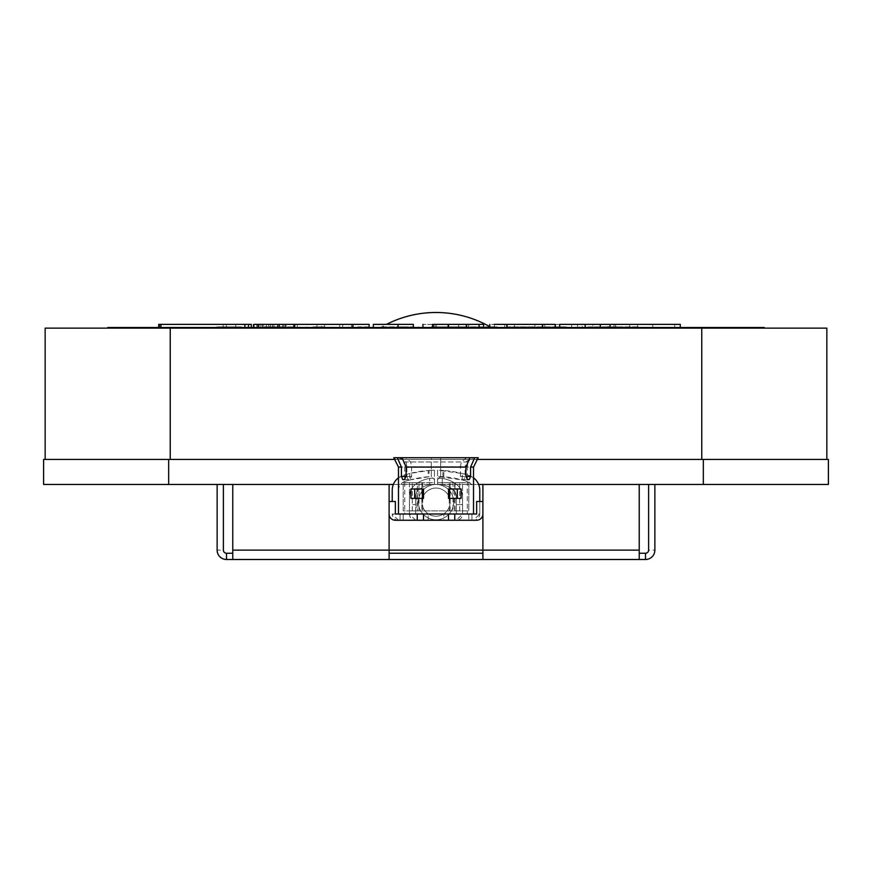 <?xml version="1.0" encoding="UTF-8"?>
<svg xmlns="http://www.w3.org/2000/svg" width="872" height="872" viewBox="0 0 872 872"><rect width="100%" height="100%" fill="white"/><g stroke="black" fill="none" stroke-linecap="round" stroke-linejoin="round"><path stroke-width="0.65" stroke-dasharray="4.36 3.27" d="M436 328.134L353.138 328.134L436 328.134M436 327.501L353.138 327.501L436 327.501M492.277 328.134L379.723 328.134L492.277 328.134A109.12 109.12 0 0 0 489.781 326.662M379.723 328.134A109.12 109.12 0 0 1 386.481 324.373M592.818 327.501L582.333 327.501L592.818 327.501L592.818 324.373L603.293 324.373L603.293 327.501M603.293 324.373L582.333 324.373L582.333 327.501M582.333 324.373L592.818 324.373M680.302 324.373L559.682 324.373M608.198 327.501L555.628 327.501L629.715 327.501L608.198 327.501L608.198 324.373M577.526 324.373L577.526 327.501M614.052 324.373L614.052 327.501M629.715 324.373L629.715 327.501M555.628 324.373L555.628 327.501M571.672 324.373L571.672 327.501M542.112 327.501L534.95 327.501L542.112 327.501L542.112 324.373L544.717 324.373L534.95 324.373L542.112 324.373L542.112 327.501M514.513 327.501L534.95 327.501L504.746 327.501L514.513 327.501L514.513 324.373L534.95 324.373L534.95 327.501L534.95 324.373L504.746 324.373L507.341 324.373L507.341 327.501L507.341 324.373L514.513 324.373L514.513 327.501M555.159 327.501L542.657 327.501L555.159 327.501C561.187 327.501 561.187 327.501 555.159 327.501C561.187 327.501 561.187 327.501 555.159 327.501L555.159 324.373C561.187 324.373 561.187 324.373 555.159 324.373L489.781 324.373M494.337 324.373L494.337 327.501L542.657 327.501L489.781 327.501M585.101 327.501L638.337 327.501L579.008 327.501L585.101 327.501L585.101 326.88L594.355 326.88L594.355 327.501M594.355 326.88L632.211 326.88L632.211 327.501M632.211 326.88L638.337 326.88L638.337 327.501M638.337 326.88L608.667 326.88L608.667 327.501M608.667 326.88L585.101 326.88M608.329 326.88L619.654 326.88L608.329 326.88M607.871 326.88L607.871 327.501M579.008 326.88L579.008 327.501M515.668 327.501L572.588 327.501L510.861 327.501L515.668 327.501L515.668 326.88L539.147 326.88L539.147 327.501M539.147 326.88L566.974 326.88L512.464 326.88L512.464 327.501M512.464 326.88L533.304 326.88L533.304 327.501M533.304 326.88L506.85 326.88L506.85 327.501L506.839 324.373M506.85 326.88L537.828 326.88L537.828 327.501M537.828 326.88L564.925 326.88L564.925 327.501M564.925 326.88L515.668 326.88M538.961 326.88L538.961 327.501M510.861 326.88L510.861 327.501M440.305 327.501L497.225 327.501L435.499 327.501L440.305 327.501L440.305 326.88L463.784 326.88L463.784 327.501M463.784 326.88L491.623 326.88L491.623 327.501M491.623 326.88L461.975 326.88L461.975 327.501M461.975 326.88L437.101 326.88L437.101 327.501M437.101 326.88L457.942 326.88L457.942 327.501M457.942 326.88L431.487 326.88L431.487 327.501M431.487 326.88L462.465 326.88L462.465 327.501M462.465 326.88L489.563 326.88L489.563 327.501M489.563 326.88L497.225 326.88L497.225 327.501M497.225 326.88L440.305 326.88M463.599 326.88L463.599 327.501M435.499 326.88L435.499 327.501M401.611 327.501L385.795 327.501L401.611 327.501M402.101 326.88L380.181 326.88L413.045 326.88L402.101 326.88L402.101 327.501M385.795 326.88L385.795 327.501M418.658 327.501L380.181 327.501L418.658 327.501L418.658 326.88L418.658 327.501M406.396 326.88L406.396 327.501M392.651 326.88L392.651 327.501M408.576 326.88L408.576 327.501M413.045 326.88L413.045 327.501L413.045 326.88M324.657 327.501L348.909 327.501L324.657 327.501L324.657 326.88L312.83 326.88L312.83 327.501M312.83 326.88L324.657 326.88M306.421 326.88L306.421 327.501M348.909 326.88L348.909 327.501M294.398 327.501L259.115 327.501L300.012 327.501L294.398 327.501L294.398 326.88L280.599 326.88L280.599 327.501M280.599 326.88L264.728 326.88L264.728 327.501M264.728 326.88L279.814 326.88L279.814 327.501M279.814 326.88L294.398 326.88M280.926 326.88L280.926 327.501M300.012 326.88L300.012 327.501M216.627 327.501L247.092 327.501L216.627 327.501L216.627 326.88L241.479 326.88L241.479 327.501L241.479 326.88L216.627 326.88L216.627 327.501M241.479 326.88L216.627 326.88L241.479 326.88M247.092 326.88L247.092 327.501L247.092 326.88M733.036 328.134L107.692 328.134L764.308 328.134L764.308 327.501L733.036 327.501L733.036 328.134L764.308 328.134M138.964 327.501L733.036 327.501M45.159 459.446L170.236 459.446L45.159 459.446L45.159 328.134L826.841 328.134L826.841 459.446L701.764 459.446L826.841 459.446M170.236 459.446L701.764 459.446L170.236 459.446L170.236 328.134M332.21 327.501L342.696 327.501L321.735 327.501L332.21 327.501L332.21 324.373L342.696 324.373L342.696 327.501M342.696 324.373L321.735 324.373L321.735 327.501M321.735 324.373L332.21 324.373M353.454 327.501L295.03 327.501L369.118 327.501L353.454 327.501L353.454 324.373L347.601 324.373L347.601 327.501M369.118 324.373L353.454 324.373M347.601 324.373L352.844 324.373M339.666 324.373L339.666 327.501M324.569 324.373L324.569 327.501M295.03 324.373L295.03 327.501M316.928 324.373L316.928 327.501M413.361 327.501L373.369 327.501L413.361 327.501M398.068 324.373L378.917 324.373L378.917 327.501M378.917 324.373L373.369 324.373M245.468 324.373L297.298 324.373L245.468 324.373L245.468 327.501L297.298 327.501L245.468 327.501M248.793 324.373L248.793 327.501M272.565 324.373L272.565 327.501M257.698 324.373L257.698 327.501M286.027 324.373L286.027 327.501M293.526 324.373L293.526 327.501M283.792 324.373L283.792 327.501M263.17 324.373L263.17 327.501M260.161 324.373L260.161 327.501M266.505 324.373L266.505 327.501M274.026 324.373L274.026 327.501M297.298 324.373L297.298 327.501M248.237 324.373L248.237 327.501M253.153 324.373L253.153 327.501M282.604 324.373L282.604 327.501M268.74 324.373L268.74 327.501M256.782 324.373L256.782 327.501M351.536 327.501L223.167 327.501L352.844 327.501L351.536 327.501L351.536 324.373L264.87 324.373L264.87 327.501M258.428 327.501L294.071 327.501L258.428 327.501L258.428 324.373L294.071 324.373M264.87 324.373L253.839 324.373M251.31 324.373L159.761 324.373L159.761 327.501L158.704 327.501M226.284 324.373L226.284 327.501M262.984 324.373L262.984 327.501M159.761 327.501L244.912 327.501L159.761 327.501M235.756 324.373L235.756 327.501M483.622 324.373L448.764 324.373L448.764 327.501L422.942 327.501L479.099 327.501L448.764 327.501M483.622 327.501L479.099 327.501L483.622 327.501M448.764 324.373L422.942 324.373L466.008 324.373L447.761 324.373L447.761 327.501M447.761 324.373L432.501 324.373M468.656 324.373L466.008 324.373L466.008 327.501L468.656 327.501L466.008 327.501L466.008 324.373L468.656 324.373L468.656 327.501M458.618 324.373L458.618 327.501M447.936 324.373L447.936 327.501M458.661 324.373L458.661 327.501M434.986 324.373L434.986 327.501M422.942 324.373L422.942 327.501L422.942 324.373M448.557 324.373L448.557 327.501L448.557 324.373M436.447 324.373L436.447 327.501L436.447 324.373M610.073 327.501L680.302 327.501L610.073 327.501M674.743 324.373L674.743 327.501M652.779 324.373L652.779 327.501L652.779 324.373M615.621 324.373L615.621 327.501M637.497 324.373L637.497 327.501L637.497 324.373M368.158 327.501L357.727 327.501L368.158 327.501M223.167 324.373L223.167 327.501M368.158 326.88L362.937 326.88L368.158 326.88M357.727 326.88L362.937 326.88L357.727 326.88M597.309 327.501L619.654 327.501L597.309 327.501M168.667 484.461L43.6 484.461L43.6 459.446L168.667 459.446L168.667 484.461L828.4 484.461L828.4 459.446L168.667 459.446M393.359 484.461L478.641 484.461M395.343 459.446L476.657 459.446M217.128 484.461L223.385 484.461L217.128 484.461L217.128 550.123A9.385 9.385 0 0 0 226.513 559.508L226.513 553.251L226.513 559.508L232.77 559.508L232.77 550.123L232.77 559.508L639.231 559.508L639.231 553.251L645.487 553.251L645.487 559.508L645.487 553.251A3.128 3.128 0 0 0 648.615 550.123L648.615 484.461L654.872 484.461L654.872 550.123L648.615 550.123M226.513 559.508L226.513 553.251L232.77 553.251L232.77 484.461L639.231 484.461L482.903 484.461L482.903 550.123L639.231 550.123L639.231 553.251L639.231 484.461L639.231 550.123L639.231 484.461L482.903 484.461M639.231 553.251L639.231 559.508L645.487 559.508L645.487 553.251M482.903 559.508L482.903 553.251L482.903 559.508M223.385 484.461L223.385 550.123L217.128 550.123M226.513 553.251A3.128 3.128 0 0 1 223.385 550.123M648.615 484.461L654.872 484.461M654.872 550.123A9.385 9.385 0 0 1 645.487 559.508M639.231 559.508L639.231 550.123L482.903 550.123L482.903 553.251M389.097 553.251L389.097 559.508L389.097 550.123L232.77 550.123L232.77 484.461L232.77 550.123L389.097 550.123L389.097 484.461L232.77 484.461L389.097 484.461M232.77 559.508L232.77 553.251M421.928 502.13A14.072 14.072 0 0 0 436 516.202A14.072 14.072 0 0 0 450.072 502.13A14.072 14.072 0 0 0 436 488.058A14.072 14.072 0 0 0 421.928 502.13A14.072 14.072 0 0 0 436 516.202A14.072 14.072 0 0 0 450.072 502.13A14.072 14.072 0 0 0 436 488.058A14.072 14.072 0 0 0 421.928 502.13M418.331 502.13A17.669 17.669 0 0 0 436 519.799A17.669 17.669 0 0 0 453.669 502.13A17.669 17.669 0 0 0 436 484.461A17.669 17.669 0 0 0 418.331 502.13A17.669 17.669 0 0 0 436 519.799A17.669 17.669 0 0 0 453.669 502.13A17.669 17.669 0 0 0 436 484.461A17.669 17.669 0 0 0 418.331 502.13M440.687 461.964L468.308 461.964L467.272 466.749L465.114 466.749L465.114 476.483L463.828 479.611L462.258 479.611L460.427 476.483L460.427 466.749L411.573 466.749L410.658 461.964L405.48 457.724L469.986 457.724L440.687 457.724L440.687 466.749L467.272 466.749L467.272 514L398.482 514L473.518 514L473.518 490.304A9.385 9.385 0 0 0 467.043 481.388A100.454 100.454 0 0 0 443.815 476.777L437.559 476.483L437.559 470.226L462.225 473.485L462.225 479.949L467.043 481.388M398.482 467.098L431.313 467.098L431.313 476.483L434.441 479.611L434.441 482.728L403.169 482.728L403.169 510.872L468.831 510.872L468.831 482.728L437.559 482.728L437.559 479.611L440.687 476.483L440.687 467.098L473.518 467.098M411.573 466.749L411.573 476.483L409.742 479.611L408.172 479.611L406.886 476.483L406.886 466.749L404.728 466.749L404.728 514M423.498 514L458.334 514L448.502 514L448.502 519.963M443.815 476.777L443.815 470.499A106.711 106.711 0 0 1 468.973 475.436A15.631 15.631 0 0 1 479.774 490.304L479.774 514L473.518 520.257L471.959 520.257L471.959 514L476.646 514L476.646 501.487L482.903 501.487L482.903 514A6.257 6.257 0 0 1 476.646 520.257L471.959 520.257L471.959 514L468.831 514L468.831 520.257L471.959 520.257L468.831 520.257L468.831 514L473.518 514L458.334 514L467.272 514M429.1 470.433L434.441 470.226L434.441 476.483L434.441 470.226L428.185 470.499L428.185 476.777A100.454 100.454 0 0 0 404.957 481.388L409.775 479.949L409.775 473.485L429.1 470.433L429.1 476.701L409.775 479.949M429.1 476.701L428.185 476.777M409.775 473.485L403.028 475.436A106.711 106.711 0 0 1 428.185 470.499M404.957 481.388A9.385 9.385 0 0 0 398.482 490.304L398.482 477.802L403.028 475.436A15.631 15.631 0 0 0 392.226 490.304L392.226 501.487M398.482 490.304L398.482 514L403.169 514L395.354 514L395.354 501.487L389.097 501.487L389.097 514A6.257 6.257 0 0 0 395.354 520.257L403.169 520.257L403.169 514L403.169 520.257L400.041 520.257L400.041 514L400.041 520.257L398.482 520.257A6.257 6.257 0 0 1 392.226 514L398.482 514L398.482 490.304M398.482 520.257L392.226 514L409.426 514L415.672 520.257L398.482 520.257M409.426 496.8A15.631 15.631 0 0 1 415.672 484.298A15.631 15.631 0 0 0 409.426 496.8L409.426 514A6.257 6.257 0 0 0 415.672 520.257L428.185 520.257L428.185 514L409.426 514L409.426 496.8L409.426 504.615L415.672 504.615L415.672 496.8A9.385 9.385 0 0 1 419.432 489.301A9.385 9.385 0 0 0 415.672 496.8L415.672 514L415.672 496.8L415.672 504.615L409.426 504.615L409.426 496.8A15.631 15.631 0 0 1 415.672 484.298A31.272 31.272 0 0 1 429.743 478.401A31.272 31.272 0 0 0 415.672 484.298A15.631 15.631 0 0 0 409.426 496.8M429.743 484.734A25.015 25.015 0 0 0 419.432 489.301A9.385 9.385 0 0 0 415.672 496.8A9.385 9.385 0 0 1 419.432 489.301A25.015 25.015 0 0 1 429.743 484.734L429.743 478.401A31.272 31.272 0 0 0 415.672 484.298A31.272 31.272 0 0 1 429.743 478.401L434.441 478.041L429.743 478.401L429.743 484.734L434.441 484.298L434.441 478.041L429.743 478.401L429.743 484.734A25.015 25.015 0 0 0 419.432 489.301A25.015 25.015 0 0 1 429.743 484.734L434.441 484.298L429.743 484.734L429.743 478.401L434.441 478.041L434.441 484.298M443.815 470.499L437.559 470.226L437.559 476.483L462.225 479.949M442.9 476.701L442.9 470.433M462.225 473.485L468.973 475.436L473.518 477.802L473.518 514L479.774 514A6.257 6.257 0 0 1 473.518 520.257L456.329 520.257A6.257 6.257 0 0 0 462.574 514L462.574 496.8A15.631 15.631 0 0 0 456.329 484.298A15.631 15.631 0 0 1 462.574 496.8L462.574 514L456.329 514L456.329 496.8A9.385 9.385 0 0 0 452.568 489.301A9.385 9.385 0 0 1 456.329 496.8L456.329 514L428.185 514L428.185 520.257L443.815 520.257L443.815 514L443.815 520.257L456.329 520.257L462.574 514L479.774 514L479.774 501.487M437.559 484.298L437.559 478.041L437.559 484.298L442.257 484.734A25.015 25.015 0 0 1 452.568 489.301A9.385 9.385 0 0 1 456.329 496.8A9.385 9.385 0 0 0 452.568 489.301A25.015 25.015 0 0 0 442.257 484.734A25.015 25.015 0 0 1 452.568 489.301A25.015 25.015 0 0 0 442.257 484.734L437.559 484.298L437.559 478.041L442.257 478.401A31.272 31.272 0 0 1 456.329 484.298A31.272 31.272 0 0 0 442.257 478.401L442.257 484.734L442.257 478.401L437.559 478.041L437.559 484.298L442.257 484.734L442.257 478.401A31.272 31.272 0 0 1 456.329 484.298A15.631 15.631 0 0 1 462.574 496.8L462.574 504.615L456.329 504.615L462.574 504.615L462.574 496.8A15.631 15.631 0 0 0 456.329 484.298A31.272 31.272 0 0 0 442.257 478.401L442.257 484.734M437.559 478.041L442.257 478.401L437.559 478.041M461.114 488.985L449.56 488.985M461.114 498.37L449.56 498.37M422.44 498.37L410.886 498.37M422.44 488.985L410.886 488.985M431.313 466.749L431.313 457.724L400.793 457.724L405.971 461.964L403.692 461.964L404.728 466.749L431.313 466.749L431.313 476.483L434.441 479.611L434.441 482.728L409.426 482.728L409.426 510.872L422.757 510.872L403.169 510.872L403.169 482.728L417.394 482.728L417.394 510.872M412.271 510.872L412.271 482.728L416.98 482.728L416.98 510.872M418.985 510.872L418.985 482.728L421.83 482.728L421.83 510.872M421.83 482.728L417.394 482.728M422.757 482.728L422.757 510.872M449.243 510.872L449.243 482.728L468.831 482.728L468.831 510.872L409.426 510.872L409.426 482.728L412.271 482.728M416.98 482.728L418.985 482.728M450.17 510.872L450.17 482.728L453.015 482.728L453.015 510.872M455.021 510.872L455.021 482.728L462.574 482.728L462.574 510.872L462.574 482.728L437.559 482.728L437.559 479.611L440.687 476.483L440.687 466.749M459.729 510.872L459.729 482.728M449.243 482.728L450.17 482.728M453.015 482.728L455.021 482.728M466.03 461.964L471.207 457.724L474.237 457.724L470.586 458.89L468.308 461.964L466.03 461.964L465.114 466.749M471.207 457.724L440.687 457.724L440.687 467.098M478.216 457.724L474.673 457.724M431.313 467.098L431.313 457.724L405.48 457.724M431.313 461.964L403.692 461.964L401.414 458.89L397.763 457.724L400.793 457.724M397.327 457.724L393.784 457.724M405.971 461.964L406.886 466.749M408.172 479.611L402.755 479.611M404.314 479.611L409.742 479.611M466.52 457.724L461.343 461.964L460.427 466.749M462.258 479.611L467.686 479.611M469.245 479.611L463.828 479.611M542.657 324.373L542.657 327.501M701.764 328.134L701.764 459.446M272.478 324.373L272.478 327.501M261.938 324.373L261.938 327.501M285.983 324.373L285.983 327.501M293.962 324.373L293.962 327.501M294.289 324.373L294.289 327.501M285.209 324.373L285.209 327.501M270.375 324.373L270.375 327.501M270.473 324.373L270.473 327.501M279.64 324.373L279.64 327.501M279.182 324.373L279.182 327.501M466.651 324.373L466.651 327.501M479.099 324.373L479.099 327.501M703.333 459.446L703.333 484.461M410.658 461.964L461.343 461.964M454.606 482.728L454.606 510.872M406.886 476.483L411.573 476.483M460.427 476.483L465.114 476.483M353.138 327.501L353.138 328.134M544.717 327.501L544.717 324.373M504.746 327.501L504.746 324.373M518.862 327.501L518.862 328.134"/><path stroke-width="1.31" d="M489.781 326.662A109.12 109.12 0 0 0 386.481 324.373M559.682 327.501L559.682 324.373L680.302 324.373L680.302 327.501M600.274 324.373L600.274 327.501M585.167 324.373L585.167 327.501M494.337 324.373L555.159 324.373C561.187 324.373 561.187 324.373 555.159 324.373L555.159 327.501M138.964 328.134L138.964 327.501L107.692 327.501L107.692 328.134L107.692 327.501L764.308 327.501L764.308 328.134M45.159 459.446L45.159 328.134L826.841 328.134L826.841 459.446M253.839 327.501L253.839 324.373L369.118 324.373L369.118 327.501M413.361 324.373L398.068 324.373L413.361 324.373L413.361 327.501L413.361 324.373M373.369 327.501L373.369 324.373L398.068 324.373L398.068 327.501L398.068 324.373M351.536 324.373L352.844 324.373L352.844 327.501M158.704 327.501L158.704 324.373L251.31 324.373L251.31 327.501M160.949 324.373L160.949 327.501M244.912 324.373L244.912 327.501M294.071 327.501L294.071 324.373L277.808 324.373L277.808 327.501M277.808 324.373L258.428 324.373L258.428 327.501M433.253 327.501L433.253 324.373L483.622 324.373L483.622 327.501M422.942 324.373L422.942 327.501M432.501 324.373L432.501 327.501M610.073 324.373L610.073 327.501M395.343 459.446L43.6 459.446L43.6 484.461L393.359 484.461M703.333 484.461L828.4 484.461L828.4 459.446L703.333 459.446L703.333 484.461L478.641 484.461M476.657 459.446L703.333 459.446M482.903 484.461L482.903 559.508L226.513 559.508L226.513 553.251A3.128 3.128 0 0 1 223.385 550.123L223.385 484.461M648.615 484.461L648.615 550.123A3.128 3.128 0 0 1 645.487 553.251L645.487 559.508L639.231 559.508L639.231 484.461M217.128 484.461L217.128 550.123A9.385 9.385 0 0 0 226.513 559.508M645.487 559.508A9.385 9.385 0 0 0 654.872 550.123L654.872 484.461M645.487 553.251L639.231 553.251M232.77 553.251L226.513 553.251M232.77 484.461L232.77 559.508M389.097 484.461L389.097 559.508M482.903 553.251L389.097 553.251M639.231 559.508L482.903 559.508M471.207 457.724L474.673 457.724L469.986 457.724L465.899 467.098L406.101 467.098L402.014 457.724L397.327 457.724L400.793 457.724M469.986 457.724L402.014 457.724M470.586 476.483L469.245 479.611L467.686 479.611L465.899 476.483L470.586 476.483L470.586 467.098L473.518 467.098L473.518 514M398.482 467.098L393.784 457.724L397.327 457.724L401.414 467.098L398.482 467.098L398.482 514M392.226 501.487L392.226 490.304A15.631 15.631 0 0 1 398.482 477.802M473.518 477.802A15.631 15.631 0 0 1 479.774 490.304L479.774 501.487M461.026 498.37L461.026 488.985M448.502 488.985L449.56 488.985L449.56 498.37L448.502 498.37L448.502 488.985L461.114 488.985L461.114 498.37L448.502 498.37M423.498 498.37L422.44 498.37L422.44 488.985L423.498 488.985L423.498 498.37L410.886 498.37L410.886 488.985L423.498 488.985M410.974 488.985L410.974 498.37M470.586 467.098L474.673 457.724L478.216 457.724L473.518 467.098M406.101 467.098L406.101 476.483L404.314 479.611L402.755 479.611L401.414 476.483L401.414 467.098M465.899 476.483L465.899 467.098M448.502 514L423.498 514L423.498 520.257L395.354 520.257A6.257 6.257 0 0 1 389.097 514L389.097 501.487L395.354 501.487L395.354 514L423.498 514L423.498 520.257L476.646 520.257A6.257 6.257 0 0 0 482.903 514L482.903 501.487L476.646 501.487L476.646 514L448.502 514L448.502 519.963M542.657 324.373L542.657 327.501M506.839 324.373L506.839 327.501M701.764 328.134L701.764 459.446M170.236 328.134L170.236 459.446M479.099 324.373L479.099 327.501M466.553 324.373L466.553 327.501M448.491 324.373L448.491 327.501M168.667 459.446L168.667 484.461M639.231 550.123L232.77 550.123M457.31 498.37L457.31 488.985M414.691 488.985L414.691 498.37M406.101 476.483L401.414 476.483M454.759 520.257L454.759 514M417.241 520.257L417.241 514M489.781 324.373L489.781 327.501"/></g></svg>
